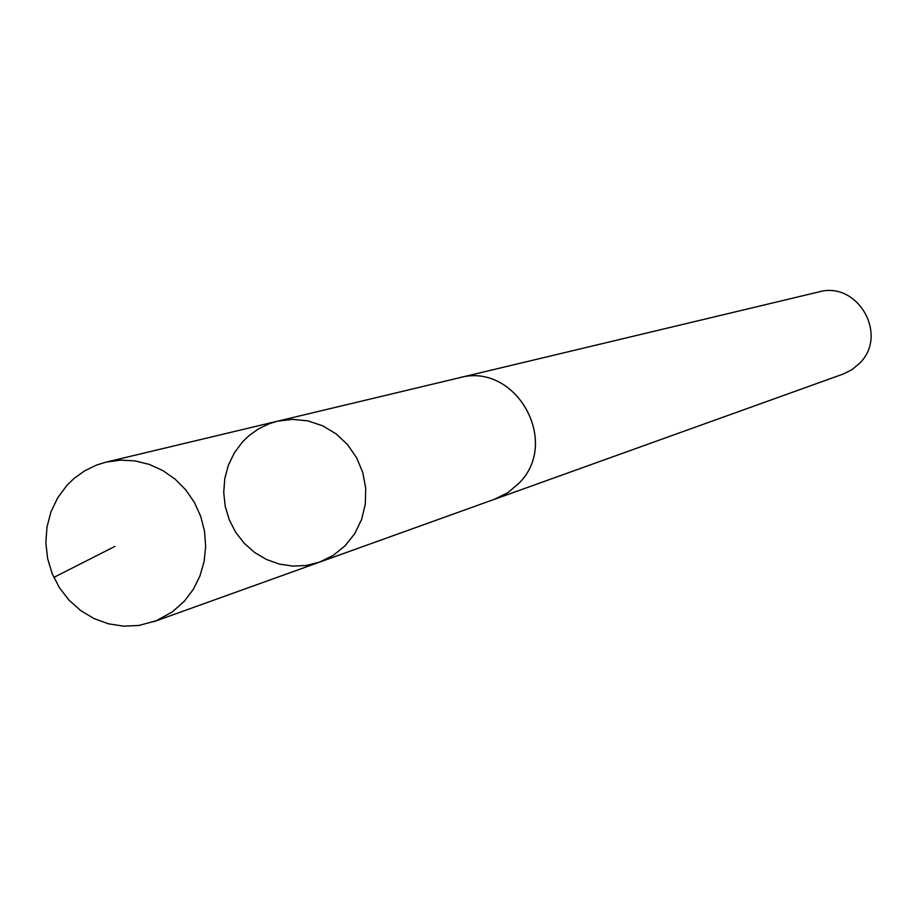 <?xml version="1.0" encoding="UTF-8"?>
<svg xmlns="http://www.w3.org/2000/svg" width="917" height="917" viewBox="0 0 917 917"><rect width="100%" height="100%" fill="white"/><g stroke="black" fill="none" stroke-linecap="round" stroke-linejoin="round"><path stroke-width="1.38" d="M457.766 378.148L458.901 377.873C515.423 361.287 561.307 441.902 518.804 483.362L507.835 492.681L496.945 498.378L319.448 562.178L333.203 555.415L345.182 545.718L354.799 533.534L361.63 519.435L365.321 504.086L365.711 488.199L362.777 472.519L356.644 457.801L347.623 444.722L336.126 433.89L322.704 425.832L307.986 420.903L292.649 419.344L277.438 421.212L269.036 423.803L258.468 428.892L248.897 435.724L242.535 441.879L234.351 452.838L228.356 465.24L224.768 478.628L223.725 492.532L225.238 506.436L229.284 519.847L235.692 532.284L244.243 543.288L254.628 552.47L266.469 559.485L279.353 564.093L292.798 566.11L306.335 565.468L319.448 562.178L333.203 555.415L345.182 545.718L354.799 533.534L361.63 519.435L365.321 504.086L365.711 488.199L362.777 472.519L356.644 457.801L347.623 444.722L336.126 433.89L322.704 425.832L307.986 420.903L292.649 419.344L277.438 421.212L105.982 462.145L120.414 460.139L135.04 460.896L149.356 464.426L162.882 470.593L175.181 479.201L185.819 489.953L194.438 502.516L200.743 516.431L204.525 531.264L205.66 546.486L204.113 561.594L199.917 576.071L193.246 589.448L184.306 601.254L172.316 611.914L156.039 620.843L138.822 625.463L123.623 626.151L108.515 623.824L94.038 618.574L80.719 610.596L69.027 600.177L59.399 587.705L52.166 573.629L47.604 558.453L45.85 542.715L46.985 527L50.974 511.858L57.679 497.839L66.838 485.46L73.968 478.514L84.696 470.799L96.549 465.057L105.982 462.145M277.438 421.212L458.901 377.884C515.434 361.275 561.33 441.902 518.816 483.374L507.846 492.681L493.931 499.49M458.901 377.873L818.721 291.95C857.659 280.568 888.905 335.026 859.584 363.281L852.008 369.631L843.182 374.044L495.031 499.112M53.805 577.423L114.923 546.394M319.448 562.178L153.563 621.783"/></g></svg>
